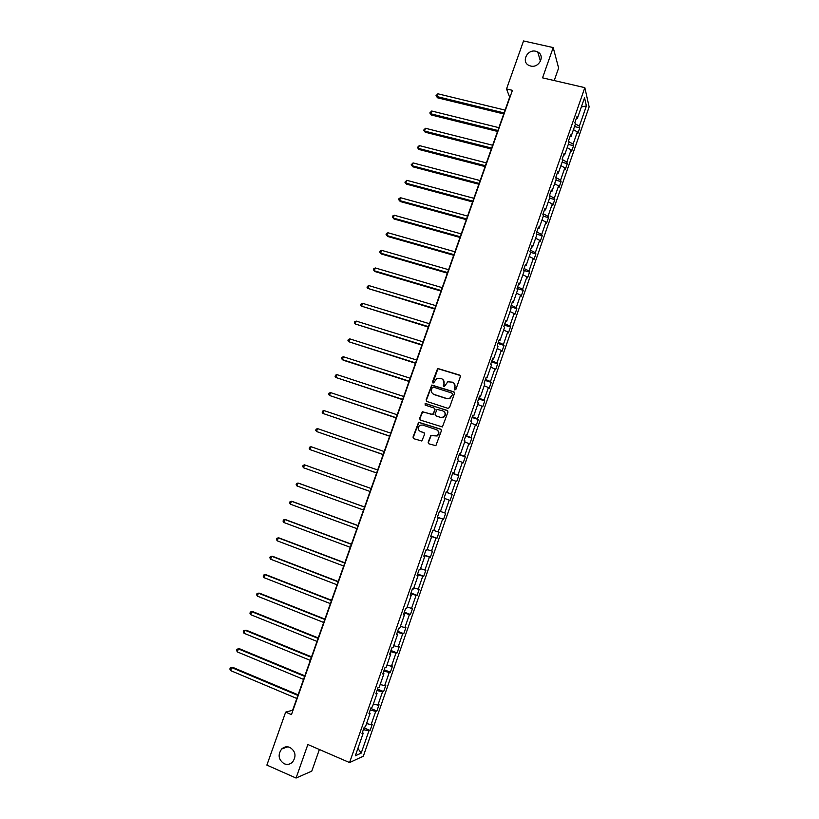 <?xml version="1.0" encoding="UTF-8"?>
<svg xmlns="http://www.w3.org/2000/svg" width="819" height="819" viewBox="0 0 819 819"><rect width="100%" height="100%" fill="white"/><g stroke="black" fill="none" stroke-linecap="round" stroke-linejoin="round"><path stroke-width="1.23" d="M289.936 747.409C286.896 746.232 284.142 746.764 281.685 748.986C277.61 754.831 278.44 759.745 284.162 763.748C287.285 764.966 290.09 764.393 292.578 762.059C296.498 756.183 295.618 751.299 289.936 747.409M535.831 51.269C527.221 48.915 520.956 62.07 529.074 65.479L530.63 66.022C539.045 68.376 545.464 55.641 537.725 51.966L535.831 51.269M454.78 389.957L455.907 389.373L460.36 376.658L459.602 375.082L437.663 368.448L432.463 381.859L433.599 382.923L436.988 378.276L441.502 378.685C443.693 379.647 444.492 381.316 443.908 383.702L443.325 385.35L444.482 386.404L447.788 381.787L452.405 382.166C454.606 383.128 455.415 384.807 454.832 387.203L454.248 388.851L454.78 389.957M428.132 442.219L428.88 443.816L435.851 445.7L441.4 430.763L440.653 429.166L418.622 422.235L413.001 437.111L413.749 438.708L421.857 441.011L424.58 434.224L423.843 432.627L420.311 431.449C417.557 429.606 417.455 427.538 419.993 425.245L422.563 425.03L436.435 429.647C439.168 431.429 439.322 433.486 436.896 435.81L430.855 435.421L428.132 442.219L428.808 443.796M554.228 80.549L558.619 68.049L553.204 47.574L542.547 77.846L584.838 87.653L349.57 762.571L307.862 744.522L296.058 778.05L266.881 765.1L285.657 712.131L291.462 714.608L512.428 90.336L506.531 88.933L509.653 97.195L292.639 710.247L285.657 712.131M553.204 47.574L523.546 40.95L506.531 88.933M447.942 408.343L449.539 407.534L454.504 393.366L453.746 391.789L431.777 385.053L426.115 399.887L426.863 401.464L447.942 408.343M447.962 412.039L442.393 426.955L420.311 420.065L419.574 418.478L422.348 411.691L431.808 414.434L433.394 413.615L434.807 409.602L434.06 408.016L425.184 405.108L425.133 403.491L447.205 410.452L447.962 412.039M296.058 778.05L311.783 771.129L319.379 749.508M362.387 732.493L363.216 733.148L361.988 733.64L364.22 727.241L365.438 726.781L370.137 713.277L368.939 713.697L371.161 707.319L372.358 706.93L377.047 693.468L375.86 693.806L378.081 687.448L379.248 687.131L383.927 673.709L382.77 673.976L384.981 667.639L386.128 667.393L390.786 654.012L389.66 654.207L391.861 647.88L392.987 647.706L397.635 634.367L396.529 634.49L398.73 628.183L399.815 628.081L404.453 614.782L403.378 614.834L405.569 608.537L406.633 608.507L411.261 595.249L410.206 595.229L412.397 588.953L413.431 588.994L418.048 575.767L417.025 575.675L419.205 569.42L420.219 569.533L424.805 556.336L423.812 556.183L425.993 549.948L426.975 550.122L431.562 536.967L430.589 536.742L432.749 530.528L433.712 530.773L438.288 517.659L437.346 517.362L439.506 511.158L440.438 511.476L444.993 498.392L444.072 498.024L446.232 491.84L447.143 492.229L451.689 479.187L450.788 478.757L452.938 472.583L453.828 473.044L458.353 460.032L457.493 459.531L459.633 453.378L460.493 453.91L465.008 440.939L464.168 440.366L466.308 434.234L467.137 434.828L471.642 421.887L470.823 421.253L472.962 415.131L473.771 415.796L478.265 402.897L477.467 402.19L479.596 396.089L480.374 396.816L484.858 383.957L484.09 383.179L486.21 377.098L486.967 377.897L491.441 365.069L490.694 364.23L492.803 358.159L493.54 359.029L498.003 346.232L497.276 345.321L499.385 339.281L500.102 340.202L504.545 327.446L503.849 326.474L505.947 320.444L506.633 321.437L511.066 308.722L510.401 307.678L512.489 301.668L513.155 302.723L517.577 290.039L516.932 288.933L519.021 282.934L519.655 284.06L524.068 271.406L523.443 270.239L525.522 264.261L526.136 265.448L530.538 252.836L529.934 251.597L532.012 245.639L532.606 246.888L536.988 234.306L536.414 233.016L538.482 227.068L539.056 228.378L543.427 215.837L542.874 214.476L544.942 208.538L545.485 209.92L549.846 197.41L549.314 195.987L551.371 190.069L551.893 191.513L556.244 179.033L555.732 177.549L557.79 171.652L558.292 173.157L562.622 160.708L562.141 159.162L564.189 153.276L564.67 154.852L568.99 142.434L568.529 140.827L570.577 134.961L571.027 136.589L575.337 124.212L574.897 122.543L576.945 116.687L577.364 118.386L584.541 97.789L586.404 105.927L579.35 126.208L579.76 127.825L577.774 133.548L577.354 131.941L573.116 144.124L573.546 145.69L571.549 151.433L571.109 149.877L566.861 162.101L567.311 163.605L565.315 169.359L564.854 167.864L560.585 180.119L561.066 181.562L559.06 187.326L558.578 185.903L554.299 198.188L554.801 199.57L552.794 205.354L552.282 203.982L547.993 216.298L548.515 217.629L546.498 223.423L545.976 222.113L541.676 234.469L542.219 235.729L540.202 241.544L539.649 240.295L535.339 252.682L535.902 253.88L533.875 259.715L533.302 258.528L528.982 270.946L529.576 272.082L527.538 277.928L526.945 276.812L522.604 289.261L523.218 290.336L521.181 296.202L520.567 295.137L516.216 307.616L516.85 308.64L514.813 314.516L514.168 313.513L509.807 326.034L510.472 326.986L508.425 332.883L507.749 331.951L503.388 344.502L504.064 345.393L502.016 351.3L501.32 350.43L496.938 363.012L497.645 363.841L495.587 369.768L494.871 368.959L490.479 381.582L491.216 382.34L489.148 388.278L488.411 387.541L484.009 400.194L484.756 400.89L482.688 406.848L481.92 406.173L477.508 418.857L478.286 419.492L476.208 425.471L475.419 424.856L470.997 437.581L471.795 438.145L469.717 444.133L468.908 443.591L464.465 456.347L465.284 456.848L463.196 462.858L462.366 462.377L457.913 475.163L458.763 475.604L456.664 481.633L455.814 481.214L451.351 494.041L452.221 494.41L450.122 500.45L449.242 500.102L444.758 512.96L445.659 513.278L443.55 519.328L442.649 519.041L438.155 531.941L439.076 532.186L436.967 538.257L436.036 538.032L431.531 550.972L432.483 551.146L430.364 557.237L429.412 557.084L424.897 570.055L425.87 570.157L423.74 576.269L422.758 576.177L418.233 589.189L419.236 589.23L417.106 595.352L416.093 595.331L411.558 608.374L412.581 608.353L410.442 614.485L409.418 614.537L404.862 627.62L405.907 627.528L403.767 633.681L402.713 633.793L398.147 646.918L399.222 646.754L397.072 652.927L395.997 653.112L391.41 666.267L392.516 666.031L390.356 672.225L389.25 672.481L384.664 685.667L385.79 685.36L383.63 691.574L382.493 691.901L377.887 705.128L379.043 704.749L376.873 710.974L375.716 711.373L371.099 724.641L372.276 724.191L370.106 730.435L368.919 730.906L361.189 753.132L355.344 755.763L363.216 733.148M584.838 87.653L589.137 106.89L363.329 756.203L349.57 762.571M366.554 723.566L371.099 724.641M370.208 710.032L375.716 711.373M369.297 712.653L370.137 713.277M373.372 704.012L377.887 705.128M377.016 690.509L382.493 691.901M376.187 692.874L377.047 693.468M380.159 684.51L384.664 685.667M383.794 671.037L389.25 672.481M383.067 673.146L383.927 673.709M386.937 665.069L391.41 666.267M390.561 651.617L395.997 653.112M389.916 653.47L390.786 654.012M393.693 645.679L398.147 646.918M397.307 632.258L402.713 633.793M396.754 633.855L397.635 634.367M400.43 626.34L404.862 627.62M404.033 612.95L409.418 614.537M403.562 614.291L404.453 614.782M407.145 607.053L411.558 608.374M410.749 593.693L416.093 595.331M410.36 594.789L411.261 595.249M413.841 587.827L418.233 589.189M417.434 574.488L422.758 576.177M417.137 575.337L418.048 575.767M420.526 568.652L424.897 570.055M424.109 555.343L429.412 557.084M423.894 555.947L424.805 556.336M427.18 549.529L431.531 550.972M430.763 536.25L436.036 538.032M430.64 536.599L431.562 536.967M433.824 530.456L438.155 531.941M437.397 517.209L442.649 519.041M437.356 517.311L438.288 517.659M440.448 511.445L444.758 512.96M444.942 498.556L449.242 500.102M446.13 492.137L451.351 494.041M451.535 479.627L455.814 481.214M446.201 491.932L447.143 492.229M452.723 473.218L457.913 475.163M458.108 460.749L462.366 462.377M452.876 472.768L453.828 473.044M459.295 454.35L464.465 456.347M464.67 441.922L468.908 443.591M459.531 453.654L460.493 453.91M465.847 435.534L470.997 437.581M471.201 423.147L475.419 424.856M466.175 434.602L467.137 434.828M472.389 416.769L477.508 418.857M477.723 404.432L481.92 406.173M472.798 415.602L473.771 415.796M478.91 398.054L484.009 400.194M484.234 385.759L488.411 387.541M479.402 396.652L480.374 396.816M485.411 379.402L490.479 381.582M490.714 367.137L494.871 368.959M485.984 377.754L486.967 377.897M491.891 360.79L496.938 363.012M497.184 348.566L501.32 350.43M492.547 358.906L493.54 359.029M498.361 342.229L503.388 344.502M503.634 330.057L507.749 331.951M499.099 340.12L500.102 340.202M504.811 323.72L509.807 326.034M510.063 311.589L514.168 313.513M505.62 321.376L506.633 321.437M511.24 305.262L516.216 307.616M516.482 293.171L520.567 295.137M512.141 302.682L513.155 302.723M517.659 286.845L522.604 289.261M522.88 274.805L526.945 276.812M518.632 284.05L519.655 284.06M524.047 268.489L528.982 270.946M529.258 256.49L533.302 258.528M525.102 265.469L526.136 265.448M530.425 250.184L535.339 252.682M535.626 238.216L539.649 240.295M531.562 246.928L532.606 246.888M536.793 231.92L541.676 234.469M541.973 220.004L545.976 222.113M538.001 228.45L539.056 228.378M543.14 213.718L547.993 216.298M548.3 201.832L552.282 203.982M544.43 210.012L545.485 209.92M549.467 195.557L554.299 198.188M554.606 183.712L558.578 185.903M550.829 191.626L551.893 191.513M555.773 177.447L560.585 180.119M560.902 165.643L564.854 167.864M557.217 173.3L558.292 173.157M562.244 159.48L566.861 162.101M567.188 147.625L571.109 149.877M563.585 155.016L564.67 154.852M568.755 141.605L573.116 144.124M573.443 129.648L577.354 131.941M569.942 136.783L571.027 136.589M575.225 123.761L579.35 126.208M586.404 105.927L581.336 106.982M576.279 118.601L577.364 118.386M363.39 729.616L368.919 730.906M361.189 753.132L357.913 748.382M574.518 126.556L579.76 127.825M568.304 144.4L573.546 145.69M562.08 162.285L567.311 163.605M555.835 180.211L561.066 181.562M549.569 198.198L554.801 199.57M543.284 216.226L548.515 217.629M536.988 234.295L542.219 235.729M530.282 252.313L535.902 253.88M523.505 270.362L529.576 272.082M517.055 288.554L523.218 290.336M510.698 306.828L516.85 308.64M504.309 325.143L510.472 326.986M497.911 343.509L504.064 345.393M491.492 361.926L497.645 363.841M485.063 380.395L491.216 382.34M478.603 398.914L484.756 400.89M472.143 417.485L478.286 419.492M465.653 436.107L471.795 438.145M459.142 454.78L465.284 456.848M452.62 473.495L458.763 475.604M446.079 492.27L452.221 494.41M437.418 517.137L443.55 519.328M430.835 536.035L436.967 538.257M424.232 554.975L430.364 557.237M417.618 573.976L423.74 576.269M410.974 593.028L417.106 595.352M404.32 612.131L410.442 614.485M397.645 631.285L403.767 633.681M390.96 650.491L397.072 652.927M384.244 669.758L390.356 672.225M377.518 689.066L383.63 691.574M370.761 708.435L376.873 710.974M363.994 727.866L370.106 730.435M454.637 389.885L455.088 387.428L453.9 383.067M442.956 379.545L444.174 383.937L443.724 386.394M460.176 375.481L437.94 368.693L432.872 382.913M454.279 392.137L432.063 385.288L426.402 400.102L426.689 401.392M452.395 394.154L451.863 393.048L433.353 387.09L432.237 387.653L431.633 389.383C431.04 391.769 431.838 393.448 434.019 394.41L446.672 398.505L449.682 398.269L452.661 394.369L452.262 393.325M433.016 393.908L434.019 394.41M452.661 394.369L449.948 398.484L446.949 398.73L434.305 394.635M434.52 408.302L435.084 409.807L433.046 414.547L422.645 411.896L419.871 418.673L420.198 420.014M447.686 410.749L426.064 403.654L425.122 405.088M440.683 417.362L443.304 417.117C445.833 414.803 445.71 412.745 442.936 410.933L437.09 409.398L435.032 414.158L435.78 415.745L440.96 417.557L443.581 417.311C445.864 415.458 445.997 413.523 443.98 411.507M440.96 417.557L436.066 415.939M437.315 430.098C439.475 432.043 439.434 434.009 437.172 435.984L431.142 435.595L428.419 442.383M424.222 432.841L420.608 431.623M441.062 429.412L418.918 422.43L413.308 437.285L413.697 438.687M505.077 110.115L437.919 93.806L436.926 96.56L437.571 97.809L503.726 113.933M437.571 97.809L435.984 95.762L436.926 96.56L504.084 112.92M435.984 95.762L437.919 93.806M498.863 127.662L431.726 111.015L430.733 113.78L431.398 114.988L497.522 131.439M431.398 114.988L429.801 112.961L430.733 113.78L497.87 130.477M429.801 112.961L431.726 111.015M492.639 145.25L425.522 128.276L424.529 131.05L425.215 132.207L491.308 148.997M425.215 132.207L423.607 130.201L424.529 131.05L491.635 148.075M423.607 130.201L425.522 128.276M486.394 162.889L419.308 145.577L418.304 148.352L419 149.468L485.083 166.595M419 149.468L417.383 147.492L418.304 148.352L485.391 165.714M417.383 147.492L419.308 145.577M480.139 180.569L413.073 162.92L412.07 165.704L412.786 166.789L478.839 184.234M412.786 166.789L411.158 164.824L412.07 165.704L479.135 183.405M411.158 164.824L413.073 162.92M473.863 198.3L406.818 180.313L405.814 183.108L406.541 184.142L472.573 201.924M406.541 184.142L404.903 182.197L405.814 183.108L472.85 201.146M404.903 182.197L406.818 180.313M467.567 216.073L400.552 197.748L399.549 200.553L400.296 201.546L466.298 219.666M400.296 201.546L398.648 199.621L399.549 200.553L466.554 218.929M398.648 199.621L399.048 198.495L400.552 197.748M461.261 233.906L394.267 215.233L393.263 218.038L394.021 218.99L460.002 237.449M394.021 218.99L392.362 217.086L393.263 218.038L460.247 236.763M392.362 217.086L392.762 215.96L394.267 215.233M454.934 251.771L387.971 232.76L386.957 235.575L387.735 236.486L453.685 255.282M387.735 236.486L386.066 234.592L386.957 235.575L453.91 254.648M386.066 234.592L386.476 233.476L387.971 232.76M448.587 269.697L381.654 250.338L380.64 253.153L381.429 254.023L447.358 273.157M381.654 250.338L380.159 251.023L379.75 252.15L380.64 253.153L447.573 272.573M442.229 287.664L375.317 267.956L374.303 270.782L375.112 271.601L441.011 291.083M375.317 267.956L373.833 268.632L373.423 269.758L374.303 270.782L441.206 290.54M435.851 305.671L368.97 285.616L367.946 288.452L434.654 309.06M368.97 285.616L367.485 286.271L367.076 287.408L367.946 288.452L434.828 308.568M429.453 323.74L362.602 303.327L361.578 306.173L428.276 327.078M362.602 303.327L361.128 303.972L360.718 305.108L361.578 306.173L428.429 326.638M423.044 341.851L356.214 321.089L355.19 323.935L421.877 345.147M356.214 321.089L354.75 321.713L354.34 322.85L355.19 323.935L422.02 344.758M416.615 360.012L349.815 338.892L348.792 341.748L415.468 363.267M349.815 338.892L348.351 339.496L347.942 340.643L348.792 341.748L415.581 362.93M410.176 378.224L343.396 356.746L342.373 359.613L343.274 360.217L409.029 381.429M343.396 356.746L341.943 357.33L341.523 358.476L342.373 359.613L409.131 381.142M403.706 396.478L336.967 374.641L335.933 377.518L402.59 399.652M336.967 374.641L335.514 375.204L335.094 376.361L335.933 377.518L402.672 399.406M397.225 414.783L330.518 392.588L329.484 395.475L396.12 417.915M330.518 392.588L329.064 393.14L328.654 394.287L329.484 395.475L396.191 417.721M390.735 433.138L324.048 410.585L323.014 413.472L389.639 436.22M324.048 410.585L322.604 411.107L322.184 412.264L323.014 413.472L389.69 436.087M384.213 451.545L317.567 428.624L316.523 431.521L383.138 454.586M317.567 428.624L316.124 429.136L315.704 430.292L316.523 431.521L383.169 454.504M377.682 470.004L311.056 446.713L310.022 449.621L376.617 473.003M311.056 446.713L309.623 447.205L309.203 448.362L310.022 449.621L376.638 472.962M371.13 488.493L304.545 464.854L303.491 467.762L370.075 491.482M371.13 488.513L304.545 464.854L303.112 465.325L302.692 466.482L303.491 467.762M364.588 507.002L299.027 483.333L298.003 483.036L296.959 485.954L363.513 510.042M364.568 507.063L298.003 483.036L296.58 483.486L296.161 484.653L296.959 485.954M358.016 525.552L292.485 501.525L291.451 501.269L290.397 504.197L356.92 528.654M357.975 525.665L291.451 501.269L290.028 501.699L289.609 502.876L290.397 504.197M351.433 544.154L285.933 519.758L284.879 519.553L283.824 522.491L350.317 547.317M351.371 544.328L284.879 519.553L283.466 519.963L283.036 521.14L283.824 522.491M344.83 562.807L279.361 538.042L278.286 537.878L277.231 540.827L343.683 566.031M344.748 563.032L278.286 537.878L276.873 538.278L276.453 539.455L277.231 540.827M338.206 581.521L272.768 556.377L271.683 556.265L270.618 559.213L337.049 584.797M338.114 581.787L271.683 556.265L270.28 556.633L269.85 557.811L270.618 559.213M331.572 600.276L266.165 574.754L265.059 574.692L263.994 577.651L330.385 603.623M331.449 600.603L265.059 574.692L263.657 575.051L263.237 576.228L263.994 577.651M324.908 619.082L259.541 593.191L258.415 593.171L257.35 596.14L323.71 622.491M324.774 619.461L258.415 593.171L257.023 593.509L256.593 594.686L257.35 596.14M318.233 637.94L252.897 611.67L251.75 611.701L250.686 614.67L317.004 641.41M318.079 638.37L251.75 611.701L250.368 612.018L249.938 613.206L250.686 614.67M311.548 656.848L246.243 630.2L245.076 630.282L244.001 633.261L310.288 660.38M311.374 657.34L245.076 630.282L243.693 630.569L243.263 631.766L244.001 633.261M304.832 675.808L239.568 648.781L238.38 648.904L237.305 651.893L303.562 679.401M304.637 676.351L238.38 648.904L236.998 649.18L236.578 650.378L237.305 651.893M298.106 694.819L232.872 667.413L231.664 667.587L230.589 670.577L296.806 698.484M297.891 695.423L231.664 667.587L230.293 667.833L229.863 669.031L230.589 670.577M287.766 746.826L281.685 748.986M540.468 61.261L537.725 51.966"/></g></svg>
